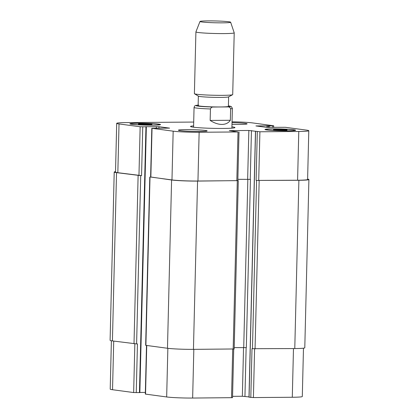 <?xml version="1.0" encoding="UTF-8"?>
<svg xmlns="http://www.w3.org/2000/svg" width="419" height="419" viewBox="0 0 419 419"><rect width="100%" height="100%" fill="white"/><g stroke="black" fill="none" stroke-linecap="round" stroke-linejoin="round"><path stroke-width="0.63" d="M230.35 120.279C228.486 122.971 225.694 124.354 221.986 124.427C218.241 124.412 214.292 123.086 210.155 120.436L210.432 108.966C211.029 107.526 212.098 106.876 213.638 107.028L227.517 106.918C229.067 106.745 230.104 107.374 230.628 108.804L230.35 120.279L210.155 120.436M198.36 96.113L198.129 105.625A15.136 0.896 1.4 0 0 220.488 106.96A15.136 0.896 1.4 0 0 228.397 106.368L228.627 96.852M231.922 126.831A22.228 1.32 -178.6 0 1 234.97 127.575A22.228 1.32 -178.6 0 1 223.358 128.444A22.228 1.32 -178.6 0 1 190.53 126.486A22.228 1.32 -178.6 0 1 193.609 125.894M199.999 21.469L195.909 31.875A19.159 1.137 1.4 0 0 195.909 31.902L194.395 93.647A19.159 1.137 1.4 0 0 194.495 93.767L198.438 96.16A15.136 0.896 1.4 0 0 220.719 97.402A15.136 0.896 1.4 0 0 228.544 96.894L232.603 94.699A19.159 1.137 1.4 0 0 232.707 94.584L234.216 32.839A19.159 1.137 1.4 0 0 234.211 32.813L230.639 22.217A15.33 0.911 1.4 0 0 215.34 20.955A15.33 0.911 1.4 0 0 199.999 21.469A15.33 0.911 1.4 0 0 222.636 22.841A15.33 0.911 1.4 0 0 230.639 22.217M194.495 93.767A19.159 1.137 1.4 0 0 222.699 95.338A19.159 1.137 1.4 0 0 232.603 94.699M195.909 31.902A19.159 1.137 1.4 0 0 224.207 33.588A19.159 1.137 1.4 0 0 234.216 32.839M111.391 340.757L110.207 389.131A19.159 1.137 1.4 0 0 112.533 389.728L133.656 392.551L139.852 392.603L146.346 126.816L145.702 126.706L158.969 126.706L169.58 128.12L151.809 128.287L173.167 131.173A19.159 1.137 1.4 0 0 199.14 132.263L238.023 131.954L229.324 130.623L248.849 130.471L259.9 131.781L298.784 131.472A19.159 1.137 1.4 0 0 308.793 130.723A19.159 1.137 1.4 0 0 306.467 130.12L285.344 127.297L266.526 127.355L255.92 125.941L273.686 125.768L252.332 122.887A19.159 1.137 1.4 0 0 232.042 121.819M249.075 397.186L253.406 397.568L292.289 397.264A19.159 1.137 1.4 0 0 302.298 396.51L303.476 348.184M232.561 396.337L242.35 396.259L248.986 396.908M146.498 345.466L145.314 394.08L166.668 396.961A19.159 1.137 1.4 0 0 192.646 398.05L232.529 397.668L233.718 349.032M139.857 392.462L145.351 392.42M185.905 129.633A14.372 0.854 -178.6 0 1 207.133 130.901A14.372 0.854 -178.6 0 1 192.745 131.404A14.372 0.854 -178.6 0 1 178.4 130.199A14.372 0.854 -178.6 0 1 185.905 129.633M232.021 122.641A14.372 0.854 -178.6 0 1 247.1 123.862A14.372 0.854 -178.6 0 1 231.979 124.343M280.489 129.408L287.088 129.806L286.889 130.262L273.487 129.916L273.686 129.461L280.489 129.408L280.463 130.314M273.686 129.461L273.675 129.927M145.409 123.746L152.013 124.144L151.809 124.6L138.406 124.254L138.605 123.799L145.409 123.746L145.388 124.653M138.605 123.799L138.595 124.265M273.429 128.942A14.372 0.854 1.4 0 0 265.918 129.508A14.372 0.854 1.4 0 0 280.264 130.712A14.372 0.854 1.4 0 0 294.651 130.209A14.372 0.854 1.4 0 0 273.429 128.942M272.968 128.884A15.33 0.911 -178.6 0 1 295.61 130.236A15.33 0.911 -178.6 0 1 280.264 130.77A15.33 0.911 -178.6 0 1 264.96 129.487A15.33 0.911 -178.6 0 1 272.968 128.884M138.349 123.286A14.372 0.854 1.4 0 0 130.843 123.846A14.372 0.854 1.4 0 0 145.189 125.051A14.372 0.854 1.4 0 0 159.576 124.553A14.372 0.854 1.4 0 0 138.349 123.286M137.893 123.223A15.33 0.911 -178.6 0 1 160.535 124.574A15.33 0.911 -178.6 0 1 145.189 125.108A15.33 0.911 -178.6 0 1 129.885 123.825A15.33 0.911 -178.6 0 1 137.893 123.223M193.704 122.06L126.711 122.584A19.159 1.137 1.4 0 0 116.702 123.338A19.159 1.137 1.4 0 0 119.027 123.94L140.15 126.763L146.346 126.816M140.716 175.64L116.534 172.644A19.159 1.137 -178.6 0 1 114.214 172.047L110.097 340.317A19.159 1.137 1.4 0 0 112.423 340.914L136.604 343.905L140.716 175.64L141.559 175.629L117.833 172.701A19.159 1.137 -178.6 0 1 115.513 172.099L116.702 123.338M239.024 131.88L237.83 180.636L197.951 181.018A19.159 1.137 -178.6 0 1 171.973 179.929L150.615 177.048L151.809 128.287M234.211 347.602L246.325 347.634L250.436 179.363L237.866 179.306M308.793 130.723L307.604 179.479A19.159 1.137 -178.6 0 1 297.59 180.233L256.114 180.432L257.303 131.671M114.214 172.047A19.159 1.137 -178.6 0 1 115.524 171.664M307.609 179.091A19.159 1.137 -178.6 0 1 308.903 179.536A19.159 1.137 -178.6 0 1 298.888 180.29L256.114 180.432M250.436 179.363L237.861 179.332M237.83 180.61L197.564 181.087A19.159 1.137 -178.6 0 1 171.591 179.997L150.62 176.98M136.604 343.905L137.448 343.899L136.254 392.661M250.808 397.463L252.002 348.702L294.777 348.561A19.159 1.137 1.4 0 0 304.786 347.807L308.903 179.536M149.777 177.059L145.66 345.324L167.48 348.268A19.159 1.137 1.4 0 0 193.452 349.357L234.174 348.969L238.291 180.699M198.14 105.138A17.247 1.021 1.4 0 0 213.638 107.028M227.517 106.918A17.247 1.021 1.4 0 0 228.407 105.876M198.616 105.09C195.264 105.745 195.118 104.666 194.06 107.442A19.159 1.137 1.4 0 0 210.432 108.966M230.628 108.804A19.159 1.137 1.4 0 0 232.372 108.374L231.885 128.167M117.833 172.701L119.027 123.94M138.961 175.524L140.15 126.763M141.559 175.629L142.748 126.873M158.932 128.334L158.969 126.706M156.334 128.193L156.371 126.596M150.85 177.111L152.039 128.35M171.973 179.929L173.167 131.173M197.951 181.018L199.14 132.263M236.829 180.715L238.023 131.954M247.655 179.232L248.849 130.471M250.253 179.342L251.447 130.581M258.712 180.542L259.9 131.781M297.59 180.233L298.784 131.472M272.649 127.439L272.685 125.847M113.722 341.087L112.533 389.728M134.845 343.868L133.656 392.551M146.734 345.497L145.545 394.138M167.857 348.32L166.668 396.961M193.835 349.357L192.646 398.05M232.718 349.048L231.529 397.741M243.544 347.529L242.35 396.259M246.142 347.613L244.947 396.369M254.595 348.87L253.406 397.568M293.478 348.566L292.289 397.264M139.454 392.634L145.948 126.847M134.007 343.8L138.118 175.53M112.423 340.914L116.534 172.644M269.448 127.465L269.49 125.873M268.411 127.46L268.448 125.826M267.951 127.449L267.992 125.768M266.913 127.397L266.955 125.721M294.777 348.561L298.888 180.29M255.056 348.87L259.167 180.599M252.458 348.765L256.569 180.495M249.069 397.228L255.569 131.44M243.727 347.524L247.839 179.253M233.174 349.043L237.29 180.772M193.452 349.357L197.564 181.087M167.48 348.268L171.591 179.997M145.896 345.387L150.007 177.117M193.578 127.229L194.06 107.442M228.407 105.86L231.33 106.567L232.372 108.374M265.918 129.508L265.913 129.827M294.651 130.209L294.646 130.529M130.843 123.846L130.833 124.165M159.576 124.553L159.566 124.867M273.686 125.768L273.649 127.428M248.98 397.207L255.475 131.414"/></g></svg>

